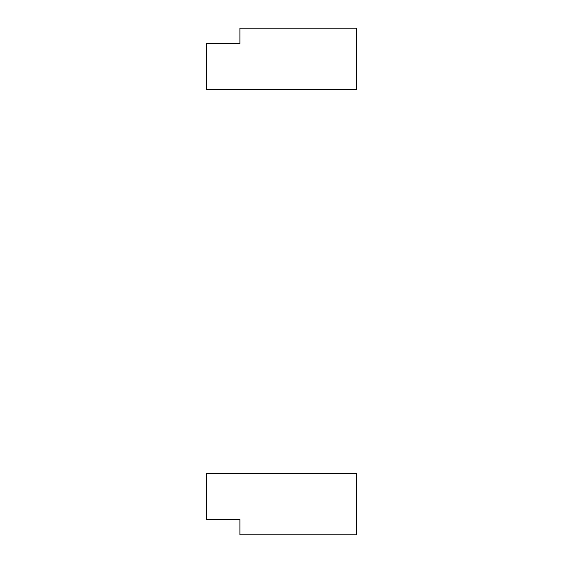 <?xml version="1.0" encoding="UTF-8"?>
<svg xmlns="http://www.w3.org/2000/svg" width="563" height="563" viewBox="0 0 563 563"><rect width="100%" height="100%" fill="white"/><g stroke="black" fill="none" stroke-linecap="round" stroke-linejoin="round"><path stroke-width="0.84" d="M206.649 519.494L239.915 519.494L239.915 534.85L356.351 534.85L356.351 473.434L206.649 473.434L206.649 519.494L206.649 473.434L356.351 473.434L356.351 534.85L239.915 534.85L239.915 519.494L206.649 519.494M239.915 43.506L239.915 28.15L356.351 28.15L239.915 28.15L239.915 43.506L206.649 43.506L206.649 89.566L356.351 89.566L356.351 28.15L356.351 89.566L206.649 89.566L206.649 43.506L239.915 43.506"/></g></svg>
